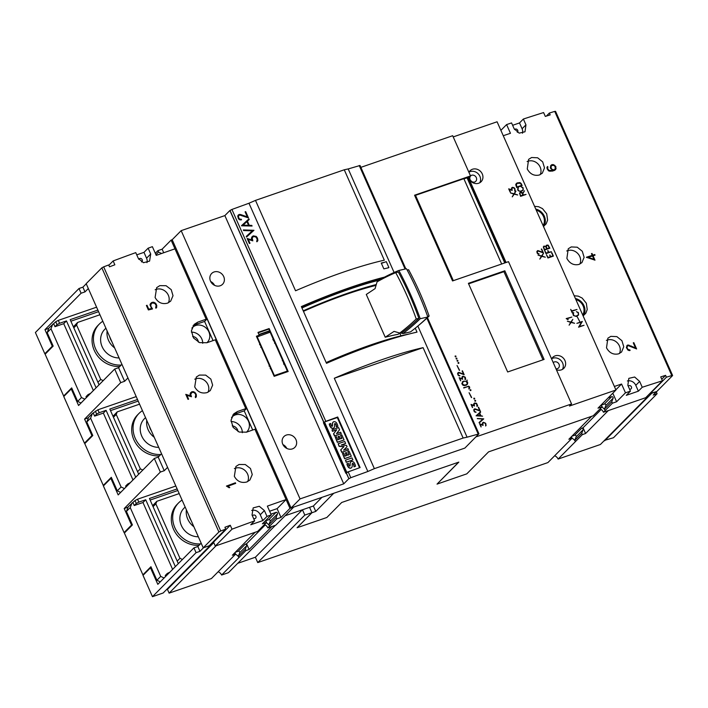 <?xml version="1.0" encoding="UTF-8"?>
<svg xmlns="http://www.w3.org/2000/svg" width="708" height="708" viewBox="0 0 708 708"><rect width="100%" height="100%" fill="white"/><g stroke="black" fill="none" stroke-linecap="round" stroke-linejoin="round"><path stroke-width="1.06" d="M301.581 307.095A121.466 22.205 -23.9 0 1 382.178 278.403M399.825 333.176L401.002 335.831M326.158 362.567A114.112 20.859 -23.9 0 1 409.065 333.999L409.454 333.919M415.26 328.185L417.012 332.123A136.246 24.913 156.1 0 0 326.494 363.319L301.351 306.582A136.246 24.913 -23.9 0 1 384.586 277.111M326.441 363.195A120.82 22.09 -23.9 0 1 401.409 335.973A120.82 22.09 -23.9 0 1 406.312 334.734M395.71 272.651A249.65 179.655 77.2 0 1 416.233 318.963A297.953 214.409 77.2 0 1 399.746 333.043L402.383 332.441A297.953 214.409 -102.8 0 0 418.862 318.361A249.65 179.655 -102.8 0 0 398.339 272.049L395.71 272.651A297.953 214.409 77.2 0 0 377.063 281.873L375.09 288.616L366.284 294.466L385.232 337.229A108.784 19.886 -23.9 0 1 398.117 334.3L400.162 332.946M399.746 333.043L394.046 331.379L385.232 337.229M418.694 325.335A297.953 214.409 -102.8 0 0 429.119 316.034A249.65 179.655 -102.8 0 0 408.596 269.721L407.162 270.049M378.992 280.775L379.196 280.076A298.732 214.975 77.2 0 1 398.843 270.465A269.553 193.974 77.2 0 1 420.225 318.715A298.732 214.975 77.2 0 1 402.923 333.61L400.427 332.884M420.225 318.715L427.844 316.989A298.732 214.975 -102.8 0 1 410.534 331.884L402.923 333.61M427.844 316.989A269.553 193.974 -102.8 0 0 406.463 268.73L398.843 270.465M418.862 318.361L416.233 318.963M429.119 316.034L427.623 316.379M301.962 307.953A120.82 22.09 -23.9 0 1 379.178 280.147M303.228 310.821A114.112 20.859 -23.9 0 1 376.284 284.527M303.458 311.334A111.085 20.311 -23.9 0 1 376.045 285.368M381.258 263.04A136.246 24.913 -23.9 0 1 384.55 262.27L386.294 261.668L388.878 267.5L387.134 268.102A136.246 24.913 156.1 0 0 383.842 268.872L381.258 263.04M388.878 267.5L388.612 267.766A136.246 24.913 156.1 0 0 387.134 268.102M224.861 215.595L181.168 230.649L300.05 498.91L343.734 483.847L224.861 215.595L229.896 210.515L231.914 209.453L248.977 203.24L367.85 471.493A136.246 24.913 156.1 0 1 374.364 468.643L334.309 378.249L423.083 347.655A136.246 24.913 156.1 0 0 334.309 378.249M423.083 347.655L463.138 438.048L374.364 468.643M417.844 326.052L467.085 437.19A136.246 24.913 156.1 0 0 463.138 438.048M394.099 272.483L348.212 168.938L360.036 165.486L405.843 268.872M344.265 169.787L384.32 260.181A136.246 24.913 -23.9 0 0 295.546 290.776L255.491 200.391L344.265 169.787A136.246 24.913 -23.9 0 1 348.212 168.938M248.977 203.24A136.246 24.913 -23.9 0 1 255.491 200.391M381.4 263.349L384.55 262.27M231.914 209.453L325.804 421.34L337.698 417.003L360.098 467.545L348.203 471.873L350.787 477.705L367.85 471.493M248.473 217.922L239.746 215.02L238.348 215.993L238.304 216.94L239.039 218.595L241.525 219.816L239.924 219.896L238.463 218.861L237.729 216.064L239.534 214.365L247.304 216.852L245.092 211.851L245.685 211.639L248.473 217.922M253.96 230.295L246.526 237.056L246.242 236.419L252.322 230.808L243.649 230.569L243.366 229.932L253.96 230.295M257.668 240.941L256.898 241.8L257.128 239.03L255.942 237.065L253.65 236.472L252.19 237.773L252.809 240.853L248.278 239.437L249.968 243.26L249.375 243.481L247.145 238.454L251.676 239.915L251.384 238.118L252.96 236.003L256.154 236.384L257.172 237.543L257.907 240.313L257.668 240.941L257.721 238.87L256.128 236.41L253.384 235.87L251.862 236.915M252.066 226.029L241.543 225.808L248.915 218.914L249.189 219.542L247.428 221.17L249.278 225.339L251.791 225.392L252.066 226.029L251.765 225.418L249.251 225.365L247.428 221.17M249.172 219.569L248.889 218.94L241.481 225.684M243.065 225.197L248.552 225.348L246.933 221.622L243.083 225.171L248.579 225.321M249.942 243.278L248.278 239.437M251.676 239.915L247.163 238.499M257.075 240.649L256.615 241.154M252.765 240.844L252.048 238.499L252.588 237.18M253.933 230.312L243.384 229.958M252.322 230.808L246.242 236.419M247.304 216.852L240.57 214.524L238.649 214.692L237.959 215.453M248.437 217.905L245.685 211.639L245.101 211.869M241.499 219.825L241.251 219.197L239.773 219.285L239.021 218.622L238.348 215.993M324.476 421.968L346.787 472.307L345.982 473.121L323.68 422.782L324.476 421.968L337.309 417.543L359.549 467.74M337.088 417.623L337.698 417.003M346.787 472.307L351.177 470.793M341.256 433.623L334.53 436.048L333.539 433.818L336.557 429.924L332.441 431.349L332.017 429.862L338.592 427.597L339.548 429.756L336.477 433.659L340.636 432.216L341.256 433.623L334.689 435.889L333.698 433.65L336.716 429.765L332.601 431.181L332.017 429.862M348.504 449.961L341.769 452.385L340.663 449.899L344.053 446.598L339.256 446.199L338.167 443.739L344.743 441.473L345.628 443.465L341.283 444.96L346.478 445.403L347.062 446.704L343.575 450.111L347.911 448.624L348.504 449.961L341.929 452.226L340.831 449.739M343.884 446.757L339.097 446.359L338.167 443.739M345.628 443.465L341.53 444.987M347.062 446.704L343.584 450.111M352.903 459.899L346.203 462.315L345.477 460.156L352.018 457.899L352.903 459.899L346.362 462.156L345.477 460.156M349.876 466.112A2.035 1.814 44.7 0 0 349.991 465.377L349.973 463.961A3.221 2.867 -135.3 0 1 350.469 462.262A2.23 1.982 -135.3 0 1 352.336 461.501A2.744 2.443 -135.3 0 1 354.15 462.678A9.753 8.691 -135.3 0 1 355.54 466.209L354.027 466.837A7.921 7.062 44.7 0 0 353.522 464.598A2.257 2.009 44.7 0 0 352.965 463.722A0.566 0.504 44.7 0 0 352.274 463.625M351.575 467.643A2.089 1.867 -135.3 0 1 349.947 468.209A2.531 2.257 -135.3 0 1 348.248 467.068A7.443 6.629 -135.3 0 1 346.911 463.864L348.336 463.271A5.974 5.319 44.7 0 0 349.097 465.678A0.903 0.805 44.7 0 0 349.602 466.13L350.009 466.014A2.035 1.814 44.7 0 0 350.15 465.218L350.141 463.802A3.221 2.867 -135.3 0 1 350.628 462.103L350.469 462.262M351.301 456.271L344.566 458.695L342.477 453.456L343.654 453.049L345.017 456.129L346.504 455.607L345.318 452.925L346.442 452.536L347.628 455.226L349.177 454.686L347.823 451.615L349.044 451.191L351.301 456.271L344.725 458.536L342.477 453.456M346.309 455.678L345.318 452.925M348.982 454.757L347.823 451.615M344.053 439.934L337.327 442.358L335.238 437.119L336.406 436.712L337.769 439.783L339.265 439.27L338.079 436.588L339.203 436.199L340.389 438.88L341.937 438.349L340.575 435.278L341.805 434.854L344.053 439.934L337.486 442.199L335.238 437.119M339.061 439.341L338.079 436.588M341.734 438.42L340.575 435.278M332.238 426.305A2.035 1.814 44.7 0 0 332.353 425.57L332.335 424.154A3.221 2.867 -135.3 0 1 332.822 422.464A2.23 1.982 -135.3 0 1 334.698 421.694A2.744 2.443 -135.3 0 1 336.512 422.871A9.753 8.691 -135.3 0 1 337.893 426.402L336.38 427.03A7.921 7.062 44.7 0 0 335.884 424.791A2.257 2.009 44.7 0 0 335.327 423.915A0.566 0.504 44.7 0 0 334.627 423.818M333.937 427.836A2.089 1.867 -135.3 0 1 332.309 428.402A2.531 2.257 -135.3 0 1 330.609 427.26A7.443 6.629 -135.3 0 1 329.273 424.057L330.689 423.464A5.974 5.319 44.7 0 0 331.459 425.871A0.903 0.805 44.7 0 0 331.955 426.322L332.371 426.207A2.035 1.814 44.7 0 0 332.512 425.411L332.495 423.995A3.221 2.867 -135.3 0 1 332.99 422.295L332.822 422.464M349.947 468.209L350.115 468.05A2.531 2.257 -135.3 0 1 348.407 466.908A7.443 6.629 -135.3 0 1 347.07 463.705M352.38 463.572L352.54 463.404A0.646 0.575 44.7 0 0 352.186 463.882A35.329 31.471 44.7 0 0 352.212 465.767A3.106 2.761 -135.3 0 1 351.752 467.466A2.089 1.867 -135.3 0 1 350.115 468.05M353.522 464.598L353.681 464.439A2.257 2.009 44.7 0 0 353.124 463.563A0.566 0.504 44.7 0 0 352.54 463.404M354.027 466.837L354.186 466.678A7.921 7.062 44.7 0 0 353.681 464.439M355.54 466.209L354.186 466.678M332.309 428.402L332.468 428.243A2.531 2.257 -135.3 0 1 330.769 427.101A7.443 6.629 -135.3 0 1 329.432 423.897M334.734 423.765L334.902 423.605A0.646 0.575 44.7 0 0 334.548 424.074A35.329 31.471 44.7 0 0 334.574 425.959A3.106 2.761 -135.3 0 1 334.114 427.659A2.089 1.867 -135.3 0 1 332.468 428.243M335.884 424.791L336.043 424.632A2.257 2.009 44.7 0 0 335.486 423.756A0.566 0.504 44.7 0 0 334.902 423.605M336.38 427.03L336.548 426.871A7.921 7.062 44.7 0 0 336.043 424.632M337.893 426.402L336.548 426.871M348.203 471.873L345.84 473.28L323.441 422.738L325.804 421.34M346.318 472.891L348.902 478.723L350.787 477.705M346.185 472.935L348.902 478.723M229.896 210.515L323.795 422.393M343.734 483.847L348.77 478.767M288.165 371.505L274.164 376.329L256.393 336.229L259.234 335.247L257.986 332.415L269.137 328.574L288.165 371.505M220.17 285.775A7.673 6.841 -135.3 0 1 211.285 282.519A7.673 6.841 -135.3 0 1 211.665 273.474A7.673 6.841 -135.3 0 1 214.055 271.978A7.673 6.841 -135.3 0 1 222.949 275.235A7.673 6.841 -135.3 0 1 222.569 284.28A7.673 6.841 -135.3 0 1 220.17 285.775M292.448 448.872A7.673 6.841 -135.3 0 1 283.554 445.615A7.673 6.841 -135.3 0 1 283.935 436.562A7.673 6.841 -135.3 0 1 286.333 435.066A7.673 6.841 -135.3 0 1 295.218 438.323A7.673 6.841 -135.3 0 1 294.838 447.368A7.673 6.841 -135.3 0 1 292.448 448.872M256.623 336.743L259.234 335.247M269.137 328.574L269.536 332.406M256.756 337.052L270.146 332.194L287.368 371.072L274.067 376.116M287.368 371.072L274.359 375.559L257.128 336.681M269.075 366.098L269.288 365.24L269.739 365.7L270.881 368.266L270.987 369.08L270.208 368.656M259.597 344.707L259.809 343.858L260.261 344.318L261.402 346.885L261.509 347.699L260.73 347.274M478.874 433.854L464.873 448.084L291.05 507.99L172.177 239.729L171.115 240.109L174.982 248.835A556.621 101.766 156.1 0 0 156.247 255.384L152.379 246.667A556.621 101.766 -23.9 0 0 148.122 248.181L150.707 254.004L149.583 261.102L143.485 262.712L138.343 258.447L135.759 252.623A556.621 101.766 -23.9 0 0 113.138 260.942L114.846 264.801A556.621 101.766 156.1 0 0 109.501 266.81L108.678 264.96A556.621 101.766 156.1 0 0 103.669 266.845L101.846 267.845L86.164 283.66L203.223 547.815L218.896 531.991L220.728 531A556.621 101.766 -23.9 0 1 225.737 529.115L224.923 527.265A556.621 101.766 -23.9 0 1 230.268 525.265L232.003 529.177A556.621 101.766 -23.9 0 1 254.632 520.858L252.039 515.017L253.181 507.893L259.278 506.282L264.403 510.574L266.987 516.415L262.845 520.592L250.765 524.761L254.632 520.858M286.829 448.43A7.673 6.841 44.7 0 0 282.952 444.589M214.559 285.342A7.673 6.841 44.7 0 0 210.674 281.492M333.742 493.272L315.768 511.415L311.962 512.725L309.573 507.317L313.37 506.008L321.972 497.326M601.11 405.029L602.198 406.719L593.233 415.764L488.573 451.863L466.776 473.864L437.031 484.113L458.828 462.112L341.707 502.476L326.831 517.495L297.086 527.743L311.962 512.725M602.198 406.719L598.012 408.162L606.995 399.064M475.962 436.889L571.551 403.941L569.48 406.038L615.951 390.019L606.951 399.108A555.674 101.589 -23.9 0 1 607.004 399.091M555.718 169.522L554.302 170.478A555.674 101.589 156.1 0 0 552.311 171.115L548.514 170.84L547.134 168.761L546.948 167.292L547.673 166.469L547.718 168.61L548.877 170.371L552.072 170.486A555.674 101.589 -23.9 0 1 552.629 170.309L550.47 168.168L550.718 165.566L551.736 164.743A555.674 101.589 -23.9 0 1 552.151 164.61L553.559 164.654L555.753 166.477L555.718 169.522M594.986 260.163L586.348 257.261A555.674 101.589 -23.9 0 1 592.215 255.358L591.463 253.65A555.674 101.589 -23.9 0 1 592.021 253.473L592.782 255.181A555.674 101.589 -23.9 0 1 594.782 254.544L595.047 255.146A555.674 101.589 156.1 0 0 593.047 255.792L594.986 260.163M636.616 348.956L628.288 345.646A555.674 101.589 156.1 0 0 627.545 345.885L626.961 347.46L627.695 349.115L629.35 349.956A555.674 101.589 -23.9 0 1 629.81 349.814L630.085 350.425A555.674 101.589 156.1 0 0 629.58 350.593L627.952 350.106L626.376 347.584L627.235 345.274A555.674 101.589 -23.9 0 1 628.067 345L635.483 347.84L633.271 342.849A555.674 101.589 -23.9 0 1 633.828 342.663L636.616 348.956M614.376 386.462A555.674 101.589 -23.9 0 1 621.571 384.037L625.465 392.816A555.674 101.589 -23.9 0 1 630.43 391.152L627.846 385.311L628.819 378.355L634.66 377.019L639.651 381.426L642.236 387.267A555.674 101.589 -23.9 0 1 662.458 380.798L660.723 376.886A555.674 101.589 -23.9 0 1 665.6 375.364L666.414 377.214A555.674 101.589 -23.9 0 1 671.777 375.55L672.503 375.665L656.829 391.489L649.785 393.595M555.453 111.51L554.718 111.395A555.674 101.589 156.1 0 0 549.355 113.059L550.178 114.9A555.674 101.589 156.1 0 0 545.31 116.422L543.594 112.563A555.674 101.589 -23.9 0 0 523.371 119.032L525.955 124.856L525 131.794L519.159 133.139L514.15 128.741L511.565 122.918A555.674 101.589 -23.9 0 0 506.601 124.581L510.459 133.299A555.674 101.589 156.1 0 0 503.264 135.724M534.558 206.347L538.62 206.718L542.505 208.63L546.709 213.825L547.603 220.126L546.195 223.817L543.479 226.489M574.179 295.758L578.241 296.139L582.135 298.05L586.33 303.245L587.224 309.546L585.817 313.237L583.109 315.901M606.508 347.832L607.88 338.185L610.845 336.353L616.88 336.627L621.925 340.707L623.757 346.734L621.562 352.026L618.597 353.85C613.394 354.982 609.367 352.973 606.508 347.832M566.887 258.411L568.25 248.765L571.223 246.933L577.259 247.207L582.303 251.287L584.127 257.314L581.932 262.606L578.976 264.429C573.772 265.562 569.736 263.553 566.887 258.411M527.256 168.991L528.628 159.344L531.602 157.512L537.638 157.787L542.682 161.867L544.505 167.902L542.31 173.186L539.354 175.009C534.142 176.142 530.115 174.141 527.256 168.991M527.115 161.557A9.735 8.664 -135.3 0 1 527.911 161.238A9.735 8.664 -135.3 0 1 538.257 164.203A9.735 8.664 -135.3 0 1 540.213 174.664M566.736 250.977A9.735 8.664 -135.3 0 1 567.533 250.65A9.735 8.664 -135.3 0 1 577.878 253.623A9.735 8.664 -135.3 0 1 579.843 264.084M606.367 340.398A9.735 8.664 -135.3 0 1 607.163 340.07A9.735 8.664 -135.3 0 1 617.509 343.044A9.735 8.664 -135.3 0 1 619.465 353.504M550.355 167.203L552.045 165.353L551.028 166.504L551.231 168.416L552.382 169.566L554.028 169.858L555.09 169.141L553.373 170.433L551.408 171.071L552.072 170.486M553.196 165.38L550.691 165.637M551.081 165.318L551.736 164.743M551.497 165.185L552.151 164.61M552.904 165.23L553.559 164.654M554.275 165.716L554.762 165.291M555.284 166.884L555.753 166.477M555.408 167.407L555.957 166.929M555.125 169.92L555.435 168.593M555.479 168.947L556.134 168.371M547.594 167.539L547.036 168.035L547.072 167.15M547.311 167.69L547.965 167.115M547.249 169.026L547.718 168.61M549.443 171.124L549.93 170.69M551.408 171.071L549.762 171.221M550.364 167.079L551.028 166.504M550.399 167.592L550.948 167.115M550.585 168.424L551.054 168.008M551.939 169.955L552.382 169.566M553.373 170.433L554.028 169.858M555.09 169.141L555.196 166.681L554.045 165.53L552.39 165.238A555.674 101.589 156.1 0 0 552.045 165.353M591.561 253.88L592.021 253.473M594.26 255.402L592.021 255.535M592.127 255.756L592.782 255.181M594.127 255.11L594.782 254.544M592.587 256.199L593.047 255.792M592.215 255.358L586.72 257.5M593.932 259.243L592.49 255.969A555.674 101.589 156.1 0 0 588.144 257.376L593.932 259.243L593.446 259.668M587.658 257.8L588.144 257.376M628.111 345.708L626.775 345.787M627.412 345.584L628.067 345M628.5 345.681L629.076 345.185M630.775 346.362L631.235 345.964M635.041 348.239L635.483 347.84M633.368 343.07L633.828 342.663M626.978 346.531L627.545 345.885M626.5 347.867L626.961 347.46M628.784 350.46L629.35 349.956M629.155 350.389L629.81 349.814M571.551 403.941L508.503 261.659L452.545 280.943L414.561 195.222L470.51 175.938L452.686 135.706L360.859 167.353M544.107 359.416L507.671 371.974L468.386 283.333L504.822 270.775L544.107 359.416M455.899 356.788L455.173 356.69L455.191 355.974L455.917 356.071L455.899 356.788M457.837 361.16L457.111 361.062L457.129 360.345L457.855 360.443L457.837 361.16M459.58 370.302L457.041 365.505L459.58 370.302M465.643 379.382L464.997 379.497L464.952 377.408L463.156 376.55L462.271 377.337L462.669 379.249L459.89 378.302L460.589 380.824L459.191 377.683L461.97 378.656L462.067 376.798L463.005 376.16L465.315 377.267L465.643 379.382L464.501 376.727L462.82 376.346L462.05 376.851M469.785 388.037L468.908 389.011L469.413 387.488L467.891 386.568L463.767 387.993L468.634 386.179L469.546 386.825L469.599 388.232L468.448 386.373L463.643 387.719M471.643 397.507L469.094 392.71L471.643 397.507M475.572 401.188L474.847 401.091L474.864 400.374L475.59 400.471L475.572 401.188M480.316 411.127L474.962 409.197L474.095 410.366L474.555 411.401L476.086 412.189L475.103 412.215L474.201 411.552L473.732 409.808L474.829 408.79L479.59 410.445L478.573 407.197L480.316 411.127M483.741 418.853L479.245 422.924L482.75 419.154L477.272 418.472L483.741 418.853M486.077 425.499L485.608 426.012L485.732 424.304L484.998 423.074L483.591 422.667L482.706 423.455L483.104 425.366L480.325 424.419L481.024 426.942L479.635 423.8L482.413 424.773L482.502 422.915L483.44 422.278L485.75 423.384L486.077 425.499L484.936 422.844L483.254 422.464L482.484 422.968M482.564 416.198L476.095 415.808L480.59 411.746L479.697 413.118L480.847 415.72L482.564 416.198M477.484 406.109L476.847 406.233L476.803 404.144L475.006 403.286L474.112 404.064L474.51 405.985L471.74 405.038L472.431 407.56L471.041 404.418L473.82 405.392L473.625 404.268L474.581 402.985L476.528 403.268L477.626 405.728L477.298 406.304L477.334 405.003L476.342 403.463L474.661 403.082L473.891 403.578M474.608 399.002L473.882 398.905L473.9 398.188L474.625 398.285L474.608 399.002M470.864 390.55L470.139 390.453L470.156 389.736L470.882 389.834L470.864 390.55M467.466 384.17L466.404 385.161L464.218 385.603L462.802 385.143L461.811 383.586L463.182 381.223L466.714 381.205L467.147 380.063L466.97 381.435L467.767 382.798L467.28 384.364L467.023 380.391M464.174 374.7L458.819 372.771L457.952 373.939L458.412 374.974L459.943 375.762L458.961 375.789L458.067 375.134L457.598 373.39L458.687 372.364L463.448 374.019L462.43 370.771L464.174 374.7M458.811 363.354L458.076 363.248L458.103 362.531L458.828 362.629L458.811 363.354M456.872 358.974L456.138 358.876L456.164 358.159L456.89 358.257L456.872 358.974M456.74 359.018L456.102 358.301M458.678 363.399L458.041 362.673M463.448 374.019L457.988 372.735M463.846 374.567L462.112 371.001M459.704 375.842L458.226 375.16L457.784 373.541L458.341 372.939M466.714 381.205L463.182 381.223M462.988 381.408L462.395 381.904M462.731 382.116L462.032 383.081L462.944 385.143L466.032 384.975L467.36 383.497L466.448 381.435L464.616 381.169L462.731 382.116L462.536 384.267L464.961 385.223L466.846 384.267M466.82 381.842L466.528 382.293M470.731 390.604L470.094 389.878M474.475 399.046L473.847 398.33M472.563 407.507L471.74 405.038M473.82 405.392L471.174 404.719M474.192 405.879L474.351 403.71M482.281 416.18L480.661 415.906L479.697 413.118M480.573 412.313L476.095 415.826M477.068 415.525L480.236 415.888L479.396 413.384L477.068 415.525L480.422 415.702M481.157 426.897L480.325 424.419M482.413 424.773L479.767 424.101M482.785 425.26L482.945 423.092M483.546 419.03L477.36 418.676M482.75 419.154L479.068 422.534M479.59 410.445L474.13 409.153M479.98 410.985L478.254 407.427M475.847 412.268L474.369 411.587L473.926 409.967L474.484 409.357M475.44 401.232L474.811 400.516M471.404 397.586L469.139 392.816M469.395 388.072L468.749 388.639M460.713 380.78L459.89 378.302M461.97 378.656L459.333 377.984M462.351 379.143L462.51 376.983M459.35 370.381L457.085 365.611M457.704 361.213L457.076 360.487M455.766 356.832L455.138 356.115M542.974 359.806L503.928 271.677L468.616 283.846M503.928 271.677L504.822 270.775M470.51 175.938L468.165 178.035M468.572 177.894L506.07 262.5M615.951 390.019L497.087 121.785L453.217 136.909M206.17 319.219L207.09 318.901L216.223 339.504L215.303 339.822A556.621 101.766 156.1 0 0 206.895 342.743L199.576 342.628L193.505 337.955L191.39 330.822L194.16 324.406L197.771 322.14A556.621 101.766 -23.9 0 1 206.17 319.219L171.115 240.109L162.123 249.189L157.946 250.632L155.317 253.278M245.8 408.64L246.72 408.321L255.845 428.924L254.924 429.243A556.621 101.766 156.1 0 0 246.526 432.163L239.207 432.048L233.127 427.375L231.02 420.233L233.782 413.826L237.392 411.552A556.621 101.766 -23.9 0 1 245.8 408.64L215.303 339.822M232.003 529.177L215.294 546.045L257.624 531.434L266.589 522.389L262.402 523.832L271.252 514.902L267.359 506.123A556.621 101.766 -23.9 0 1 286.094 499.574L289.979 508.344L291.05 507.981L300.05 498.91M642.236 387.267L638.377 391.17L626.288 395.338L630.43 391.152M628.235 386.187A1.947 1.735 -135.3 0 1 631.412 386.834A1.947 1.735 -135.3 0 1 629.571 389.214M638.377 391.17L635.784 385.329A7.027 6.257 44.7 0 0 627.385 380.957M625.465 392.816L616.606 401.755L612.42 403.197L603.455 412.242L606.668 411.136M662.458 380.798L645.714 397.701L606.676 411.153M612.42 403.197L611.756 401.71L604.49 409.047L605.154 410.534A5.947 5.301 44.7 0 0 605.136 410.507A5.947 5.301 44.7 0 0 601.773 407.153M603.455 412.242A5.947 5.301 44.7 0 0 600.074 408.861M522.504 133.21A7.027 6.257 44.7 0 0 522.088 128.759L519.504 122.935L523.371 119.032M514.574 129.573A1.947 1.735 -135.3 0 1 517.716 130.263A1.947 1.735 -135.3 0 1 517.3 132.325M512.627 125.307L519.504 122.935M500.883 130.352L506.601 124.581M254.924 429.243L289.979 508.344L280.996 517.424L276.81 518.867L267.845 527.911L275.713 525.221L293.687 507.078M302.449 509.778L304.812 515.088L311.909 512.645L309.555 507.326L285.094 515.76M315.768 511.415L313.37 506.008M311.909 512.645L297.086 527.743M215.294 546.045L213.559 542.124L212.471 542.496M225.737 529.115L209.267 545.735L203.223 547.815M198.39 342.132A5.947 5.301 44.7 0 0 192.62 336.459M238.021 431.553A5.947 5.301 44.7 0 0 232.242 425.88M138.821 259.349A1.947 1.735 -135.3 0 1 142.193 259.686A1.947 1.735 -135.3 0 1 141.503 261.925M252.482 516.017A1.947 1.735 -135.3 0 1 255.889 516.256A1.947 1.735 -135.3 0 1 253.57 518.477M262.845 520.592L260.261 514.751A7.027 6.257 44.7 0 0 251.694 510.433M266.987 516.415A556.621 101.766 -23.9 0 1 271.252 514.902M136.75 254.853L143.981 252.358L148.122 248.181M146.972 262.641A7.027 6.257 44.7 0 0 146.565 258.181L143.981 252.358M108.828 265.296L113.138 260.942M276.81 518.867L276.147 517.38L268.881 524.708L269.527 526.168A5.947 5.301 44.7 0 0 269.527 526.168L269.544 526.194A5.947 5.301 44.7 0 0 266.164 522.814M523.247 190.151L520.893 191.576L518.079 190.656L517.601 188.912L518.353 187.664L517.973 189.461L518.902 190.93L520.734 191.187L522.628 190.24L523.15 189.461L522.708 187.832L521.044 186.735L523.062 187.673L523.247 190.151L523.026 187.708L521.061 186.779M526.053 194.434L520.584 196.32L519.513 193.213L520.858 192.107L522.601 193.293L524.451 190.815L522.787 193.7L523.336 194.93L526.053 194.434M522.15 185.629L516.69 187.514L515.725 184.664L517.061 182.938L519.893 182.584L521.292 183.699L522.15 185.629M545.293 257.19L541.779 256.367L539.823 259.075L541.372 256.269L538.071 255.128L541.593 255.96L543.54 253.243L542.001 256.048L545.293 257.19M543.39 252.915L538.045 250.986L537.177 252.154L537.638 253.19L539.16 253.977L538.177 254.004L537.284 253.34L536.814 251.597L537.912 250.579L542.673 252.234L541.655 248.986L543.39 252.915M574.577 323.282L571.064 322.459L569.108 325.167L570.657 322.361L567.365 321.22L570.878 322.051L572.825 319.335L571.285 322.14L574.577 323.282M571.825 317.069L567.064 318.715L567.878 319.662L566.188 318.573L571.825 317.069M468.917 172.327A7.788 6.938 -135.3 0 1 470.041 170.77A7.788 6.938 -135.3 0 1 472.475 169.247A7.788 6.938 -135.3 0 1 481.484 172.548A7.788 6.938 -135.3 0 1 481.104 181.726A7.788 6.938 -135.3 0 1 478.679 183.239A7.788 6.938 -135.3 0 1 468.608 177.858M551.612 358.938A7.788 6.938 -135.3 0 1 552.736 357.381A7.788 6.938 -135.3 0 1 555.169 355.859A7.788 6.938 -135.3 0 1 564.179 359.16A7.788 6.938 -135.3 0 1 563.798 368.337A7.788 6.938 -135.3 0 1 561.373 369.859A7.788 6.938 -135.3 0 1 556.382 369.718M577.029 309.467L571.922 311.228L572.268 312.954L570.683 309.369L571.754 310.847L577.029 309.467M579.666 321.379L577.126 316.582L579.666 321.379M584.047 325.299L578.578 327.185L581.507 322.175L576.87 323.326L582.339 321.45L579.41 326.459L584.047 325.299M578.586 315.033L576.232 316.458L573.418 315.538L572.94 313.794L573.692 312.547L573.312 314.343L574.241 315.812L576.082 316.069L577.967 315.122L578.489 314.343L578.047 312.715L576.383 311.617L578.401 312.555L578.586 315.033L578.365 312.591L576.4 311.662M549.868 248.181L544.399 250.066L543.328 246.959L543.886 246.127L545.903 246.349L546.434 245.242L547.868 245.056L549.868 248.181M553.382 256.11L547.921 257.995L546.443 254.676L548.116 257.491L550.302 256.73L549.957 255.004L550.665 256.606L552.851 255.854L551.913 252.791L553.382 256.11M551.443 251.721L545.974 253.606L544.505 250.287L546.169 253.101L548.355 252.349L548.01 250.623L548.718 252.225L551.443 251.721M515.15 190.541L514.681 191.063L514.805 189.346L514.07 188.124L512.663 187.717L511.778 188.496L512.176 190.417L509.397 189.47L510.096 191.983L508.707 188.841L511.486 189.815L511.574 187.956L512.512 187.319L514.822 188.434L515.15 190.541L514.158 187.735L512.477 187.355L511.574 187.965M517.725 194.983L514.212 194.16L512.256 196.868L513.804 194.063L510.512 192.921L514.026 193.753L515.973 191.036L514.433 193.85L517.725 194.983M551.727 358.735A7.788 6.938 -135.3 0 1 552.806 358.239A7.788 6.938 -135.3 0 1 561.24 360.797A7.788 6.938 -135.3 0 1 562.453 369.364M469.032 172.124A7.788 6.938 -135.3 0 1 470.112 171.628A7.788 6.938 -135.3 0 1 478.546 174.186A7.788 6.938 -135.3 0 1 479.759 182.752M522.628 190.24L520.707 191.222L518.902 190.93M518.867 190.965L517.937 189.496L518.318 187.7M522.601 193.293L521.902 192.39M526.009 194.452L523.3 194.966L522.752 193.735L524.416 190.859M521.867 192.426L520.035 192.417M520.265 192.753L519.955 194.054L520.752 195.851L522.964 195.054L521.584 192.585L520.265 192.753L519.991 194.019L520.778 195.815L522.964 195.054M522.106 185.646L520.628 183L517.061 182.938M517.026 182.974L516.008 183.93M516.362 184.186L516.849 187.036L521.61 185.372L520.433 183.284L517.3 183.301L516.141 184.761L516.884 187.001L521.61 185.372M513.99 193.788L510.53 192.974M517.672 194.974L514.397 193.886L515.946 191.08M512.256 196.859L514.212 194.16M510.415 191.877L509.397 189.47M511.486 189.815L508.725 188.903M514.681 191.054L515.114 190.576M512.114 190.399L512.017 188.142M544.514 250.313L546.134 253.137L548.355 252.349M551.399 251.738L548.682 252.26L547.656 250.765M552.851 255.854L550.629 256.641L549.603 255.154M553.337 256.128L551.559 252.942M550.302 256.73L548.08 257.517L546.452 254.694M543.85 246.154L545.903 246.349M549.824 248.189L548.275 245.26L546.399 245.278M544.08 246.499L543.771 247.8L544.567 249.588L546.788 248.8L545.399 246.331L544.08 246.499L543.806 247.765L544.602 249.552L546.788 248.8M546.629 245.614L546.319 246.915L547.116 248.712L549.337 247.924L547.957 245.455L546.629 245.614L546.355 246.88L547.151 248.676L549.337 247.924M541.593 255.96L538.098 255.172M545.231 257.181L541.965 256.084L543.514 253.287M539.823 259.066L541.779 256.367M542.673 252.234L537.337 250.8M543.337 252.889L541.301 249.127M539.115 253.995L537.602 253.225L537.16 251.597M577.967 315.122L576.047 316.104L574.241 315.812M574.206 315.848L573.276 314.379L573.657 312.582M584.003 325.317L579.374 326.494L582.303 321.485L576.878 323.352M579.622 321.397L577.135 316.609M576.985 309.484L571.719 310.883L570.692 309.387M572.595 312.839L571.922 311.228M570.878 322.051L567.382 321.264M574.524 323.273L571.25 322.175L572.799 319.379M569.108 325.158L571.064 322.459M571.781 317.087L566.196 318.6M568.205 319.556L567.064 318.715M474.723 182.027A3.788 3.372 -135.3 0 1 471.705 175.23A3.788 3.372 -135.3 0 1 474.723 182.027M471.678 181.664A3.788 3.372 44.7 0 0 470.192 180.195M553.222 362.576L553.222 362.576A3.788 3.372 -135.3 0 1 558.594 367.903A3.788 3.372 -135.3 0 1 555.984 368.806M583.357 315.741A11.461 10.213 44.7 0 0 575.392 298.484M582.693 314.971A10.487 9.346 44.7 0 0 575.852 299.528M543.726 226.321A11.461 10.213 44.7 0 0 535.761 209.064M543.071 225.56A10.487 9.346 44.7 0 0 536.23 210.117M246.72 408.321L244.207 410.852L234.906 414.056A11.461 10.213 44.7 0 0 232.666 415.18M244.207 410.852L252.694 430.013M246.455 432.181A10.487 9.346 44.7 0 0 246.924 431.747A10.487 9.346 44.7 0 0 247.437 419.384A10.487 9.346 44.7 0 0 235.295 414.932A10.487 9.346 44.7 0 0 232.02 416.977A10.487 9.346 44.7 0 0 231.516 417.543M231.038 421.561A10.487 9.346 -135.3 0 1 242.348 432.703M156.698 307.396L155.928 308.254L155.645 307.617L156.167 305.493L155.008 303.555L152.671 302.935A556.621 101.766 156.1 0 0 151.848 303.228L150.769 304.396L150.724 306.024L152.512 308.954L148.379 309.945L146.406 305.493A556.621 101.766 -23.9 0 1 147.007 305.272L148.715 309.131L151.574 308.538L149.963 304.741L151.556 302.617A556.621 101.766 -23.9 0 1 152.424 302.298L153.91 302.263L156.194 303.998L156.698 307.396M196.32 396.816L195.55 397.675L195.266 397.029L195.78 394.905L195.231 393.657L193.965 392.506L192.302 392.347A556.621 101.766 156.1 0 0 191.912 392.489L190.718 394.356L191.452 396.737L186.912 395.329L188.611 399.162A556.621 101.766 156.1 0 0 188.009 399.383L185.779 394.356L190.328 395.799L190.027 394.002L191.611 391.878A556.621 101.766 -23.9 0 1 192.054 391.719L193.541 391.683L195.815 393.418L196.32 396.816M235.693 483.387A556.621 101.766 156.1 0 0 227.861 486.246L229.799 487.52A556.621 101.766 156.1 0 0 229.171 487.759L226.427 486.069A556.621 101.766 -23.9 0 1 235.419 482.776L235.693 483.387M234.339 476.334L235.923 466.466L239.039 464.492L245.304 464.536L250.473 468.492L252.26 474.555L249.897 480.024L246.791 481.989C241.366 483.343 237.215 481.458 234.339 476.334M194.718 386.913L196.302 377.045L199.417 375.072L205.674 375.116L210.842 379.072L212.639 385.134L210.267 390.604L207.17 392.568C201.745 393.922 197.594 392.037 194.718 386.913M155.096 297.493L156.68 287.634L159.787 285.651L166.053 285.696L171.221 289.652L173.018 295.714L170.646 301.183L167.539 303.148C162.114 304.502 157.972 302.617 155.096 297.493M155.149 289.776A9.735 8.664 -135.3 0 1 156.105 289.377A9.735 8.664 -135.3 0 1 166.433 292.333A9.735 8.664 -135.3 0 1 168.416 302.776M194.771 379.196A9.735 8.664 -135.3 0 1 195.727 378.789A9.735 8.664 -135.3 0 1 206.063 381.754A9.735 8.664 -135.3 0 1 208.046 392.197M234.392 468.608A9.735 8.664 -135.3 0 1 235.357 468.209A9.735 8.664 -135.3 0 1 245.685 471.174A9.735 8.664 -135.3 0 1 247.667 481.617M151.574 308.538L148.68 309.166L146.972 305.316L146.414 305.52M156.663 307.431L156.742 305.343L155.141 302.882L152.388 302.343L150.441 303.546M156.149 307.042L155.645 307.617M152.468 308.962L150.689 306.068L151.167 303.803M188.567 399.17L186.912 395.329M190.328 395.799L185.806 394.409M196.284 396.852L196.364 394.763L194.806 392.259L192.018 391.763L190.505 392.807M195.727 396.524L195.266 397.038M191.39 396.719L190.682 394.4L191.231 393.064M235.649 483.405L235.383 482.821L226.436 486.095M229.737 487.546L227.861 486.246M207.09 318.901L204.577 321.441L195.284 324.645A11.461 10.213 44.7 0 0 193.045 325.769M204.577 321.441L213.073 340.592M206.833 342.761A10.487 9.346 44.7 0 0 207.302 342.327A10.487 9.346 44.7 0 0 207.816 329.963A10.487 9.346 44.7 0 0 195.673 325.521A10.487 9.346 44.7 0 0 192.399 327.565A10.487 9.346 44.7 0 0 191.886 328.123M191.408 332.141A10.487 9.346 -135.3 0 1 202.727 343.291M604.49 409.047L605.836 405.569A1.151 1.018 44.7 0 0 604.358 404.047L601.278 405.109M616.606 401.755L612.809 393.197M611.756 401.71L613.101 398.232A1.151 1.018 -135.3 0 0 611.624 396.719L608.128 397.923M621.571 384.037L615.854 389.807M666.414 377.214L649.909 393.869M665.6 375.364L661.768 379.231M549.355 113.059L546.346 116.103M267.845 527.911A5.947 5.301 44.7 0 0 264.465 524.522M265.5 520.699L266.589 522.389M276.147 517.38L277.492 513.902A1.151 1.018 -135.3 0 0 276.014 512.38L270.916 514.141M280.996 517.424L277.102 508.645L269.624 511.22M286.094 499.574L277.102 508.645M268.881 524.708L270.226 521.238A1.151 1.018 44.7 0 0 268.748 519.716L265.668 520.778M230.268 525.265L213.559 542.124M161.583 253.499L158.574 252.057L155.946 254.712M158.574 252.057L157.946 250.632M163.707 252.756L162.123 249.189M458.625 462.182L437.031 484.113M181.168 230.649L172.177 239.729M467.085 437.19L478.909 433.916M230.029 210.471L323.919 422.349M359.23 165.557L405.091 269.04M426.862 318.175L478.104 433.809M203.391 547.762L210.223 545.496L210.002 545.001M212.338 542.638L213.595 542.204M271.792 526.575L249.101 549.47L245.853 550.594L221.631 575.038L228.472 572.675L275.377 525.336M304.812 515.088L257.747 562.586L255.376 557.24L302.396 509.795M255.376 557.24L237.738 563.32M571.383 436.721L572.117 438.146L547.895 462.59L257.747 562.586M572.117 438.146L568.869 439.27L591.587 416.339M245.853 550.594L245.269 549.266L238.348 556.249L238.932 557.577A5.947 5.301 44.7 0 0 235.454 554.284M221.631 575.038A5.947 5.301 44.7 0 0 218.153 571.745M234.87 552.709L235.622 554.116L211.409 578.56L169.115 593.136L167.451 589.383L166.362 589.755M210.223 545.496L163.159 592.994L152.468 596.676L196.063 552.674L199.966 551.328L203.426 547.833M201.161 543.169L197.842 546.523L193.939 547.868L157.813 584.33L150.485 567.807L143.016 575.356L152.468 596.676M125.219 532.186L124.068 532.584L131.538 525.044L124.219 508.521L160.344 472.059L164.247 470.714L167.566 467.36M161.539 453.748L158.211 457.111L154.309 458.457L118.183 494.91L110.864 478.387L103.395 485.936L124.068 532.584M85.597 442.774L84.438 443.173L91.916 435.624L84.588 419.101L120.714 382.639L124.617 381.293L127.944 377.939M121.918 364.337L118.59 367.691L114.687 369.036L78.561 405.498L71.243 388.975L63.764 396.515L84.438 443.173M45.976 353.354L44.816 353.752L52.286 346.203L44.967 329.68L81.093 293.227L84.995 291.882L88.323 288.528M86.226 283.802L82.898 287.156L79.004 288.501L35.4 332.503L44.816 353.752M656.289 391.949L657.086 393.736L613.491 437.739L604.482 440.385M645.864 397.551L647.475 396.993L600.411 444.491L558.116 459.067A5.947 5.301 44.7 0 0 554.674 455.757M656.626 391.559L653.183 395.082L657.086 393.736M647.475 396.993L647.147 396.259M651.705 393.25L656.643 391.595M160.273 581.852L156.911 580.241L160.716 576.4L164.079 578.011M156.911 580.241L150.928 566.727L142.901 574.834L124.378 533.035L132.405 524.938L126.422 511.424L128.219 506.778L134.989 500.556L137.547 499.211L138.839 502.131L136.281 503.468L134.989 500.556M165.654 576.418L165.256 575.507L167.3 573.445L169.867 572.161M172.619 569.391L142.981 502.521L134.246 505.53L132.954 502.609M132.024 502.937L130.228 507.583L126.422 511.424M160.716 576.4L130.228 507.583M134.246 505.53L136.281 503.468M177.832 490.511L150.131 500.052M167.699 574.356L167.3 573.445M177.133 488.936L149.432 498.476L178.31 563.639M137.547 499.211L175.841 486.015M175.345 566.63L145.715 499.76L138.839 502.131M142.981 502.521L145.715 499.76M143.857 574.498L142.901 574.834M152.618 505.671L156.849 501.291L155.849 503.875L153.07 506.68M177.186 561.108L179.974 558.302L182.434 559.479M155.849 503.875L179.974 558.302M179.195 493.582L156.849 501.291M199.072 545.284A24.869 22.152 -135.3 0 1 173.487 529.159A24.869 22.152 -135.3 0 1 177.195 504.291L178.584 502.892A24.869 22.152 44.7 0 0 174.867 527.77A24.869 22.152 44.7 0 0 200.453 543.886M182.071 500.087A24.869 22.152 44.7 0 0 178.584 502.892M198.328 536.77A17.302 15.408 -135.3 0 1 181.77 526.345A17.302 15.408 -135.3 0 1 183.956 508.22L185.151 507.025M151.282 567.533L150.485 567.807M132.334 524.77L131.538 525.044M128.051 507.202L124.219 508.521M197.842 546.523L199.966 551.328M193.939 547.868L196.063 552.674M92.713 435.349L91.916 435.624M88.429 417.782L84.588 419.101M104.235 485.086L103.271 485.414L84.756 443.624L92.783 435.517L86.792 422.012L88.588 417.357L92.394 413.516L97.916 409.79L136.21 396.595M97.916 409.79L99.209 412.711L96.66 414.047L95.368 411.136M132.989 479.971L103.359 413.1L94.615 416.109L93.323 413.198M94.615 416.109L96.66 414.047M135.724 477.21L106.094 410.339L99.209 412.711M128.077 484.936L127.67 484.033L130.334 482.652M137.502 399.516L109.811 409.056L138.688 474.227M92.394 413.516L90.606 418.171L86.792 422.012M120.643 492.432L117.289 490.821L121.095 486.98L90.606 418.171M121.095 486.98L124.458 488.591M126.033 486.998L125.626 486.086L127.67 484.033M138.202 401.091L110.51 410.631M117.289 490.821L111.306 477.316L103.271 485.414M103.359 413.1L106.094 410.339M112.997 416.251L117.227 411.87L116.227 414.454L113.439 417.26M137.564 471.687L140.343 468.882L142.812 470.059M116.227 414.454L140.343 468.882M139.564 404.171L117.227 411.87M159.442 455.864A24.869 22.152 -135.3 0 1 133.865 439.748A24.869 22.152 -135.3 0 1 137.573 414.87L138.954 413.472A24.869 22.152 44.7 0 0 135.246 438.349A24.869 22.152 44.7 0 0 160.831 454.474M142.45 410.675A24.869 22.152 44.7 0 0 138.954 413.472M158.707 447.35A17.302 15.408 -135.3 0 1 142.14 436.933A17.302 15.408 -135.3 0 1 144.335 418.8L145.521 417.605M111.66 478.121L110.864 478.387M114.687 369.036L120.714 382.639M118.59 367.691L124.617 381.293M81.022 403.011L77.668 401.401L81.473 397.56L84.827 399.17M77.668 401.401L71.676 387.896L63.649 395.993L45.126 354.204L53.162 346.097L47.17 332.592L48.967 327.937L55.746 321.715L58.295 320.379L59.587 323.291L57.038 324.636L55.746 321.715M86.411 397.577L86.004 396.675L88.049 394.613L90.624 393.321M93.368 390.55L63.729 323.68L54.994 326.689L53.702 323.777M52.773 324.096L50.976 328.751L47.17 332.592M81.473 397.56L50.976 328.751M54.994 326.689L57.038 324.636M98.58 311.67L70.88 321.22M88.447 395.515L88.049 394.613M97.881 310.095L70.18 319.644L99.058 384.807M58.295 320.379L96.589 307.184M96.102 387.798L66.463 320.919L59.587 323.291M63.729 323.68L66.463 320.919M64.605 395.666L63.649 395.993M73.375 326.831L77.597 322.45L76.597 325.034L73.818 327.839M97.934 382.267L100.722 379.461L103.182 380.647M76.597 325.034L100.722 379.461M99.943 314.75L77.597 322.45M119.82 366.452A24.869 22.152 -135.3 0 1 94.235 350.327A24.869 22.152 -135.3 0 1 97.952 325.459L99.332 324.06A24.869 22.152 44.7 0 0 95.624 348.929A24.869 22.152 44.7 0 0 121.201 365.054M102.828 321.255A24.869 22.152 44.7 0 0 99.332 324.06M119.077 357.938A17.302 15.408 -135.3 0 1 102.518 347.513A17.302 15.408 -135.3 0 1 104.713 329.388L105.899 328.185M72.039 388.701L71.243 388.975M53.082 345.938L52.286 346.203M48.799 328.362L44.967 329.68M158.211 457.111L164.247 470.714M154.309 458.457L160.344 472.059M608.287 410.605L585.596 433.5L582.339 434.624L575.418 441.606A5.947 5.301 44.7 0 0 571.967 438.296M582.339 434.624L581.737 433.261L574.816 440.243L575.427 441.606L558.116 459.067M574.816 440.243L576.162 436.765A1.151 1.018 44.7 0 0 574.684 435.252L571.896 436.208M601.172 409.472L583.056 427.765L581.604 428.26L574.684 435.252M581.737 433.261L583.082 429.783A1.151 1.018 44.7 0 0 581.604 428.26M585.596 433.5L583.056 427.765M651.723 393.294L604.659 440.783M235.622 554.116L232.374 555.231L255.092 532.301M238.348 556.249L239.685 552.78A1.151 1.018 44.7 0 0 238.207 551.258L235.33 552.249M245.269 549.266L246.605 545.788A1.151 1.018 44.7 0 0 245.127 544.275L238.207 551.258M249.101 549.47L246.579 543.771L245.127 544.275M265.243 524.929L246.579 543.771M213.781 542.62L167.451 589.383M216.02 545.797L169.115 593.136M82.898 287.156L84.995 291.882M79.004 288.501L81.093 293.227M452.536 280.917L505.654 262.641L468.006 177.681L467.041 177.814L504.68 262.756M414.888 195.974L415.516 195.337L453.164 280.288M415.516 195.337L463.855 178.681L501.494 263.633M463.944 178.885L467.041 177.814M259.057 334.84L269.084 331.388M258.154 332.795L269.217 328.981M258.889 334.468L269.005 330.981M554.718 111.395L671.777 375.55M635.784 385.329L639.651 381.426M522.088 128.759L525.955 124.856M260.261 514.751L264.403 510.574M146.565 258.181L150.707 254.004M237.392 411.552L234.906 414.056M103.669 266.845L220.728 531M197.771 322.14L195.284 324.645M613.101 398.232L605.836 405.569M611.624 396.719L604.358 404.047M277.492 513.902L270.226 521.238M276.014 512.38L268.748 519.716M101.846 267.845L218.896 531.991M191.072 520.398A15.567 13.868 -135.3 0 1 188.903 515.513M193.877 526.725A17.302 15.408 -135.3 0 1 186.39 509.822M151.45 430.986A15.567 13.868 -135.3 0 1 149.282 426.092M154.256 437.305A17.302 15.408 -135.3 0 1 146.76 420.402M111.829 341.566A15.567 13.868 -135.3 0 1 109.66 336.672M114.625 347.894A17.302 15.408 -135.3 0 1 107.138 330.99M583.082 429.783L576.162 436.765M246.605 545.788L239.685 552.78M406.312 334.725L401.409 335.973M283.996 364.593L283.076 361.169L282.297 360.753M274.527 343.212L274.739 342.353L272.819 339.371M672.6 375.479L555.541 111.324M478.909 433.739L427.446 317.618"/></g></svg>
